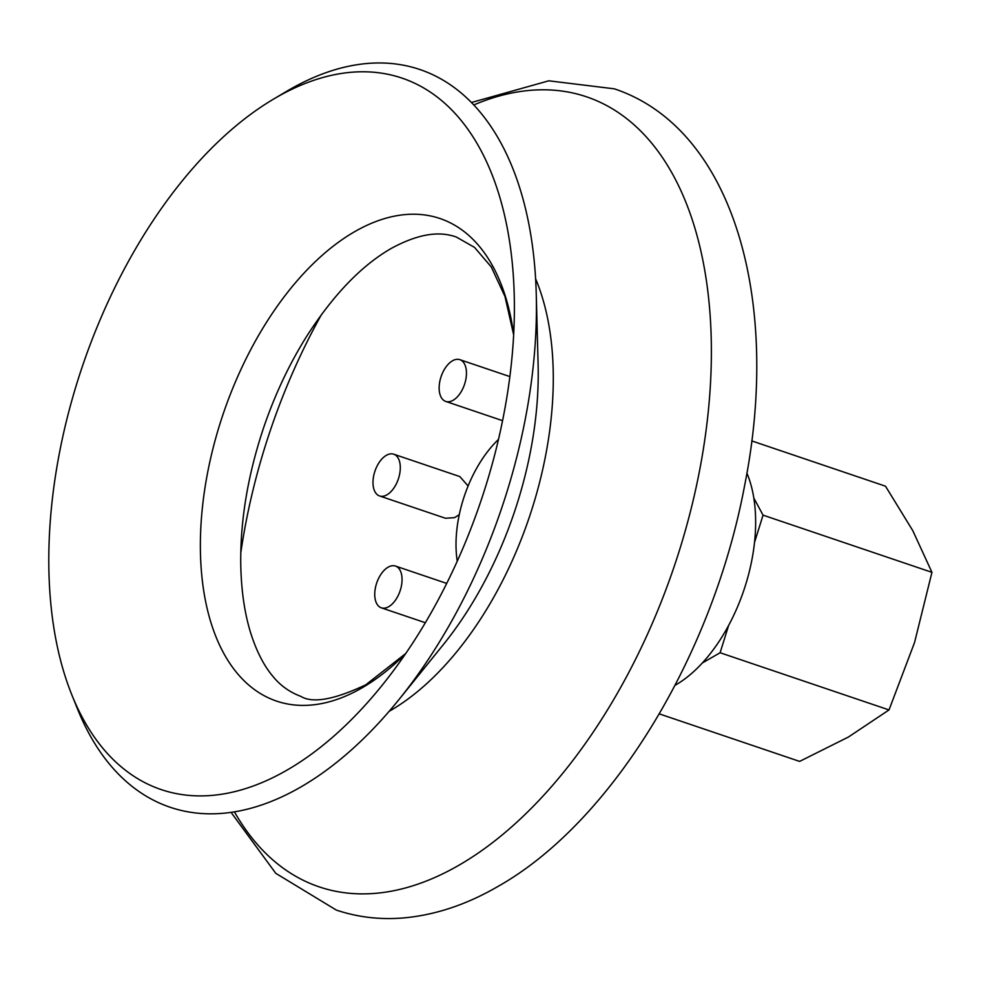 <?xml version="1.0" encoding="UTF-8"?>
<svg xmlns="http://www.w3.org/2000/svg" width="981" height="981" viewBox="0 0 981 981"><rect width="100%" height="100%" fill="white"/><g stroke="black" fill="none" stroke-linecap="round" stroke-linejoin="round"><path stroke-width="1.47" d="M388.096 567.202A22.048 12.348 108.7 0 1 395.466 566.062A22.048 12.348 108.7 0 1 401.597 584.909A22.048 12.348 108.7 0 1 388.709 606.687A22.048 12.348 108.7 0 1 381.327 607.828A22.048 12.348 108.7 0 1 375.196 588.98A22.048 12.348 108.7 0 1 388.096 567.202M386.33 455.331A22.048 12.348 108.7 0 1 393.712 454.191A22.048 12.348 108.7 0 1 399.843 473.038A22.048 12.348 108.7 0 1 386.955 494.816A22.048 12.348 108.7 0 1 379.573 495.957A22.048 12.348 108.7 0 1 373.442 477.109A22.048 12.348 108.7 0 1 386.33 455.331M459.255 514.706L454.461 517.674L445.448 518.25L379.573 495.957M393.712 454.191L459.831 476.582L468.109 485.987M452.486 360.8A22.048 12.348 108.7 0 1 459.868 359.671A22.048 12.348 108.7 0 1 466 378.507A22.048 12.348 108.7 0 1 453.112 400.285A22.048 12.348 108.7 0 1 445.73 401.425A22.048 12.348 108.7 0 1 439.598 382.578A22.048 12.348 108.7 0 1 452.486 360.8M273.503 99.13L286.648 91.319A389.432 218.089 108.7 0 1 289.554 89.627A389.432 218.089 108.7 0 1 536.264 294.263A389.432 218.089 108.7 0 1 399.059 699.441A389.432 218.089 108.7 0 1 300.517 787.167A389.432 218.089 108.7 0 1 77.511 708.969L71.797 694.781A375.564 210.326 108.7 0 1 273.503 99.13A375.564 210.326 108.7 0 1 276.299 97.487A375.564 210.326 108.7 0 1 514.228 294.84A375.564 210.326 108.7 0 1 381.916 685.584A375.564 210.326 108.7 0 1 286.869 770.195A375.564 210.326 108.7 0 1 71.797 694.781M746.897 473.149A132.263 74.066 108.7 0 1 675.517 685.057A132.263 74.066 108.7 0 1 675.051 685.327M753.813 498.029L763.046 515.148L931.95 572.34L912.784 530.647L885.5 486.196L751.728 440.898M659.293 713.874L799.625 761.403L848.381 737.05L889.019 709.937L914.55 642.518L931.95 572.34M728.638 625.412L720.103 652.745L889.019 709.937M720.103 652.745L702.359 662.96M763.046 515.148L754.512 542.468M498.483 439.414A94.384 52.864 -71.3 0 0 457.244 561.193M473.786 104.942A417.048 233.564 108.7 0 1 711.274 362.602A417.048 233.564 108.7 0 1 458.74 865.34A417.048 233.564 108.7 0 1 234.422 811.851M535.601 278.788A270.008 151.209 108.7 0 1 389.727 710.992A270.008 151.209 108.7 0 1 389.138 711.335M405.607 653.714A254.741 142.662 108.7 0 1 361.866 687.963A254.741 142.662 108.7 0 1 200.406 550.697A254.741 142.662 108.7 0 1 354.693 231.663A254.741 142.662 108.7 0 1 513.676 334.558M536.264 294.263L538.115 364.957A268.61 150.424 108.7 0 1 443.486 644.419L399.059 699.441M240.774 553.002A402.296 225.299 108.7 0 1 321.572 314.411M471.444 102.502L548.796 80.81L614.351 88.83C734.156 128.781 781.293 302.148 744.64 485.448C712.942 655.1 611.96 822.47 497.453 886.738C466.122 904.874 434.497 915.298 402.578 918.008C379.598 919.822 357.501 917.174 336.275 910.049L275.784 873.335L231.062 812.366M405.754 653.493L365.827 684.763C334.239 699.735 312.534 703.585 300.689 696.302C285.017 690.489 276.299 680.618 272.73 676.142C264.33 666.197 257.267 652.708 251.553 635.651C244.845 615.234 241.24 591.371 240.75 564.038C240.259 520.2 247.911 474.681 263.693 427.495C275.023 394.288 289.432 363.755 306.93 335.907C333.479 294.68 361.523 265.557 391.076 248.524C424.822 230.118 444.356 232.902 456.214 236.973L474.534 247.396L491.285 266.967L504.982 296.507L513.652 334.815M395.466 566.062L446.711 583.413M459.868 359.671L509.862 376.594M445.73 401.425L502.566 420.665M381.327 607.828L425.349 622.727"/></g></svg>

